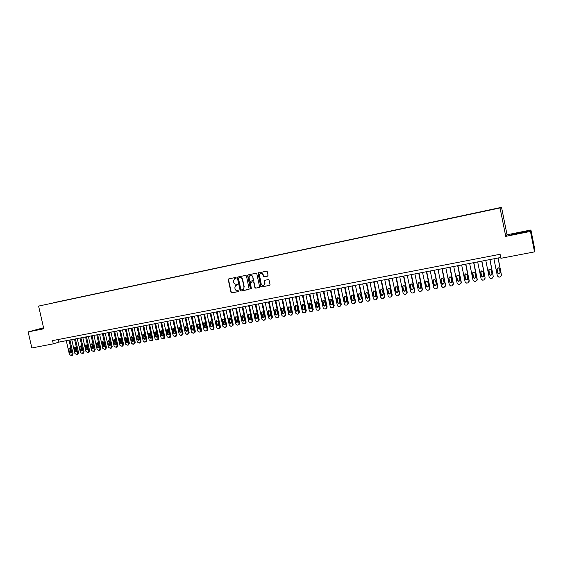 <?xml version="1.0" encoding="UTF-8"?>
<svg xmlns="http://www.w3.org/2000/svg" width="563" height="563" viewBox="0 0 563 563"><rect width="100%" height="100%" fill="white"/><g stroke="black" fill="none" stroke-linecap="round" stroke-linejoin="round"><path stroke-width="0.84" d="M236.256 277.841L235.693 277.446L228.754 278.875L228.254 279.712L230.999 292.324L231.801 292.894L238.747 291.507L239.099 290.93L237.635 290.705C236.333 290.825 235.475 290.212 235.053 288.882L234.82 287.827L235.566 285.561L237.523 284.878L237.677 284.385L236.214 284.167C234.912 284.294 234.053 283.682 233.631 282.344L233.399 281.296L234.482 278.798L236.024 278.382L236.256 277.841M494.884 208.767L492.259 209.345L494.884 208.767M267.516 276.137L268.037 275.286L267.263 271.676L266.433 271.099L258.016 273.146L260.746 286.384L261.57 286.961L269.508 285.385L270.029 284.533L269.03 279.994L268.262 279.6L264.856 280.29L264.336 281.113L264.814 283.358C264.096 285.99 262.893 286.208 261.211 284.012L259.388 274.751C260.57 272.809 261.767 272.837 262.984 274.85L263.287 276.257L264.11 276.834L267.643 276.102M505.743 236.361L530.459 231.421L534.526 251.879L534.85 249.74L530.916 229.986L507.052 234.778L501.549 207.332L500.043 207.944L505.743 236.361L507.052 234.778M43.569 327.765L28.15 331.917L43.801 328.785L38.594 306.082L500.043 207.944M28.15 331.917L31.845 347.955L53.302 343.852L58.932 342.093L500.739 257.488M534.526 251.879L500.901 258.304L500.092 254.279L52.556 340.608L53.302 343.852M246.467 275.961L245.651 275.391L237.875 276.996L237.368 277.833L240.119 290.501L240.929 291.078L249.163 289.178L246.467 275.961M248.135 274.878L255.989 273.252L256.812 273.829L259.571 286.623L259.057 287.461L255.686 288.136L254.87 287.559L253.751 282.387L252.928 281.81L250.282 282.556L251.358 288.481L250.429 288.664L247.629 275.722L248.135 274.878M53.112 302.817L57.405 301.874L53.112 302.817M501.549 207.332L38.594 306.082M488.754 210.252L56.687 302.211M488.74 210.14L56.729 302.057M530.459 231.421L530.916 229.986M58.334 339.496L58.932 342.093M43.625 328.025L35.005 330.164L43.731 328.454M527.918 231.048L519.902 232.456L511.69 234.299L511.352 234.764L527.749 231.484L527.918 231.048M519.902 232.456L511.767 234.694L511.69 234.299M236.031 278.382L234.989 278.615M236.369 285.167L237.473 284.913M228.874 278.847L228.522 279.635L231.266 292.239L232.069 292.809L238.909 291.444M237.713 277.052L240.38 290.417L241.189 290.987L248.909 289.452M238.811 277.833L238.459 278.418L240.873 289.544L241.443 289.945L243.631 288.96L244.011 287.081L242.357 279.459C241.935 278.115 241.07 277.51 239.761 277.636L239.008 277.777M242.759 289.649L243.892 288.875L244.011 287.081M239.071 277.756L240.021 277.559C241.33 277.432 242.196 278.045 242.618 279.382L244.272 286.996M259.254 287.39L255.686 288.136M250.831 282.225L253.181 281.732L253.997 282.309L255.116 287.475L255.933 288.052M248.241 274.857L247.882 275.645L250.683 288.58L251.175 288.995M252.59 277.017C251.928 275.455 250.922 275.089 249.564 275.919L249.036 277.742L249.669 280.698L250.493 281.275L253.167 280.48L252.836 276.94C252.414 275.694 251.598 275.208 250.394 275.483M252.836 280.782L253.413 280.402L253.23 279.973M252.836 276.94L253.477 279.895M260.76 273.315C261.978 273.034 262.794 273.519 263.224 274.772L263.526 276.18L264.357 276.757L267.685 276.081M263.751 285.455L264.807 283.295M264.92 280.275L264.575 281.036L265.046 283.21M258.593 272.717L258.227 273.512L260.986 286.307L261.809 286.884L269.705 285.307M69.01 340.158L72.184 354.085L71.381 355.556L69.453 354.584L66.279 340.685M69.939 339.982L73.077 353.768L72.324 355.232M69.77 348.004L70.319 351.903L71.029 352.727M71.17 351.882L70.474 348.828L69.207 348.025L68.728 349.159L69.418 352.206L70.706 353.008L71.17 351.882M43.675 328.222L38.748 329.559M36.152 329.995L43.661 328.159M524.42 232.23L514.955 234.138M519.93 232.632L527.693 231.266M74.506 339.109L77.68 353.071L76.871 354.549L74.928 353.578L71.754 339.637M75.421 338.933L78.567 352.762L77.807 354.226M75.245 346.977L75.794 350.89L76.519 351.72M76.667 350.869L75.963 347.807L74.689 346.998L74.203 348.131L74.9 351.192L76.195 351.995L76.667 350.869M80.023 338.053L83.211 352.058L82.395 353.536L80.439 352.565L77.258 338.581M80.938 337.877L84.084 351.748L83.31 353.219M80.755 345.935L81.297 349.869L82.036 350.7M82.184 349.841L81.487 346.773L80.199 345.971L79.721 347.104L80.418 350.172L81.719 350.967L82.184 349.841M85.583 336.991L88.771 351.031L87.948 352.522L85.984 351.544L82.796 337.519M86.484 336.815L89.637 350.728L88.855 352.199M86.301 344.894L86.836 348.842L87.589 349.679M87.744 348.814L87.04 345.738L85.745 344.929L85.259 346.069L85.963 349.144L87.279 349.94L87.744 348.814M91.164 335.921L94.359 350.003L93.528 351.495L91.558 350.517L88.37 336.456M92.058 335.745L95.217 349.7L94.429 351.178M91.875 343.845L92.402 347.807L93.169 348.659M93.331 347.779L92.628 344.69L91.319 343.887L90.84 345.028L91.537 348.11L92.867 348.905L93.331 347.779M96.787 334.844L99.982 348.969L99.144 350.467L97.167 349.489L93.972 335.379M97.673 334.675L100.833 348.666L100.031 350.151M97.476 342.79L98.004 346.773L98.785 347.624M98.947 346.738L98.251 343.641L96.927 342.839L96.449 343.979L97.146 347.075L98.49 347.871L98.947 346.738M102.438 333.76L105.64 347.927L104.795 349.433L102.804 348.448L99.609 334.302M103.318 333.592L106.484 347.624L105.668 349.123M103.12 341.734L103.641 345.731L104.429 346.583M104.605 345.696L103.902 342.586L102.565 341.783L102.086 342.923L102.79 346.027L104.148 346.822L104.605 345.696M108.124 332.67L111.326 346.885L110.482 348.391L108.483 347.406L105.274 333.219M108.99 332.508L112.164 346.583L111.34 348.082M108.786 340.664L109.306 344.683L110.109 345.541M110.285 344.64L109.588 341.523L108.237 340.721L107.765 341.868L108.462 344.978L109.834 345.766L110.285 344.64M113.839 331.579L117.048 345.83L116.196 347.343L114.183 346.358L110.974 332.121M114.697 331.41L117.878 345.527L117.041 347.033M114.493 339.595L115.007 343.627L115.823 344.486M116.006 343.585L115.302 340.453L113.937 339.658L113.473 340.798L114.176 343.923L115.563 344.711L116.006 343.585M119.595 330.474L122.804 344.774L121.946 346.287L119.926 345.302L116.71 331.023M120.44 330.312L123.628 344.472L122.776 345.985M120.229 338.511L120.735 342.564L121.573 343.43M121.756 342.515L121.052 339.383L119.673 338.581L119.208 339.728L119.912 342.86L121.319 343.648L121.756 342.515M125.38 329.369L128.596 343.704L127.731 345.232L125.697 344.239L122.481 329.918M126.218 329.207L129.406 343.409L128.54 344.929M125.999 337.427L126.506 341.495L127.351 342.367M127.548 341.445L126.837 338.3L125.443 337.504L124.986 338.644L125.69 341.79L127.111 342.571L127.548 341.445M131.2 328.25L134.423 342.635L133.551 344.162L132.967 344.274L131.503 343.17L128.287 328.813M132.031 328.095L135.226 342.339L134.353 343.866M131.805 336.336L132.305 340.418L133.164 341.298M133.368 340.369L132.657 337.216L131.249 336.421L130.792 337.561L131.503 340.714L132.938 341.495L133.368 340.369M137.055 327.131L140.278 341.558L139.399 343.092L137.344 342.1L134.121 327.694M137.879 326.976L141.074 341.262L140.194 342.79M137.646 335.238L138.139 339.341L139.012 340.221M139.223 339.285L138.512 336.118L137.083 335.33L136.633 336.47L137.344 339.63L138.794 340.404L139.223 339.285M142.939 326.005L146.176 340.474L145.289 342.015L144.698 342.121L143.22 341.016L139.99 326.568M143.755 325.85L146.957 340.179L146.07 341.713M143.523 334.133L144.008 338.25L144.902 339.137M145.113 338.194L144.402 335.02L142.96 334.232L142.516 335.372L143.22 338.546L144.691 339.313L145.113 338.194M148.864 324.872L152.101 339.383L151.208 340.932L149.132 339.932L145.901 325.435M149.674 324.717L152.876 339.088L151.982 340.629M149.427 333.022L149.913 337.16L150.821 338.046M151.032 337.096L150.328 333.915L148.864 333.134L148.428 334.267L149.139 337.448L150.631 338.208L151.032 337.096M154.825 323.725L158.069 338.286L157.168 339.834L156.57 339.946L155.078 338.835L151.841 324.302M155.62 323.577L158.829 337.997L157.936 339.538M155.374 331.91L155.852 336.055L156.774 336.948M156.993 335.991L156.282 332.803L154.804 332.029L154.375 333.155L155.085 336.35L156.598 337.103L156.993 335.991M160.821 322.578L164.065 337.188L163.157 338.736L162.559 338.849L161.06 337.737L157.816 323.155M161.609 322.43L164.818 336.892L163.917 338.447M161.356 330.784L161.827 334.95L162.763 335.851M162.988 334.879L162.278 331.677L160.772 330.91L160.356 332.036L161.067 335.238L162.601 335.984L162.988 334.879M166.852 321.424L170.103 336.076L169.189 337.631L168.583 337.744L167.077 336.632L163.833 322.001M167.626 321.276L170.849 335.787L169.935 337.343M167.373 329.651L167.127 330.636L167.837 333.838L168.787 334.739M169.027 333.768L168.309 330.551L166.782 329.791L166.374 330.917L167.091 334.126L168.647 334.865L169.027 333.768M172.918 320.263L176.177 334.957L175.255 336.526L174.65 336.632L173.137 335.52L169.878 320.847M173.686 320.115L176.909 334.668L175.994 336.231M173.425 328.518L173.172 329.503L173.883 332.719L174.854 333.62M175.093 332.642L174.375 329.418L172.827 328.672L172.433 329.784L173.144 333L174.734 333.732L175.093 332.642M179.027 319.094L182.285 333.838L181.356 335.407L180.744 335.52L179.224 334.394L175.966 319.678M179.78 318.947L183.01 333.549L182.081 335.112M179.513 327.37L179.259 328.37L179.97 331.593L180.948 332.501M181.195 331.516L180.484 328.278L178.9 327.539L178.527 328.644L179.238 331.874L180.85 332.585L181.195 331.516M185.164 317.919L188.429 332.705L187.493 334.281L186.881 334.394L185.354 333.268L182.088 318.51M185.91 317.778L189.147 332.416L188.211 333.993M185.635 326.223L185.375 327.223L186.086 330.46L187.085 331.368M187.338 330.375L186.62 327.131L185.016 326.406L184.657 327.497L185.368 330.741L187.015 331.438L187.338 330.375M191.343 316.737L194.615 331.565L193.672 333.148L193.053 333.261L191.519 332.135L188.253 317.328M192.082 316.596L195.319 331.283L194.376 332.86M191.8 325.062L191.533 326.076L192.243 329.32L193.264 330.228M193.517 329.228L192.799 325.977L191.167 325.266L190.822 326.35L191.54 329.594L193.215 330.277L193.517 329.228M197.564 315.547L200.836 330.425L200.505 331.684L199.267 332.128L197.719 330.995L194.446 316.139M198.289 315.407L201.526 330.136L201.195 331.396L200.583 331.727M198 323.901L197.726 324.914L198.443 328.173L199.471 329.088M199.738 328.081L199.02 324.816L197.346 324.126L197.022 325.189L197.74 328.447L199.45 329.109L199.738 328.081M203.82 314.344L207.093 329.271L206.797 330.495L206.135 330.868L205.509 330.981L203.961 329.848L200.681 314.949M204.531 314.21L207.775 328.989L207.48 330.214L206.825 330.58M204.235 322.733L203.954 323.753L204.672 327.019L205.72 327.933M205.988 326.92L205.27 323.648L203.567 322.979L203.264 324.021L203.982 327.293L205.734 327.926L205.988 326.92M210.112 313.141L213.391 328.116L213.124 329.299L212.427 329.714L211.801 329.827L210.238 328.693L206.959 313.746M210.815 313.007L214.067 327.835L213.799 329.017L213.103 329.425M210.513 321.55L210.224 322.578L210.942 325.857L212.012 326.772M212.286 325.759L211.561 322.472L209.816 321.832L209.549 322.852L210.266 326.132L212.054 326.73L212.286 325.759M216.445 311.93L219.732 326.948L219.5 328.088L218.761 328.553L218.127 328.672L216.558 327.532L213.271 312.535M217.135 311.796L220.393 326.667L220.161 327.807L219.422 328.271M216.825 320.368L216.537 321.403L217.255 324.682L218.338 325.611M218.62 324.584L217.895 321.29L216.108 320.685L216.586 324.957C217.029 325.928 217.635 326.118 218.416 325.52L218.62 324.584M222.814 310.706L226.108 325.773L225.918 326.857L225.13 327.385L224.489 327.504L222.913 326.364L219.626 311.318M223.497 310.579L226.755 325.498L226.565 326.575L225.777 327.103M223.18 319.172L222.885 320.213L223.602 323.507L224.7 324.436M224.989 323.401L224.264 320.101C223.828 319.13 223.215 318.94 222.434 319.538L222.948 323.781C223.412 324.781 224.039 324.957 224.82 324.295L224.989 323.401M229.225 309.481L232.519 324.598L232.378 325.604L231.534 326.209L230.893 326.329L229.31 325.189L226.016 310.093M229.894 309.354L233.159 324.323L233.019 325.33L232.174 325.935M229.57 317.975L229.268 319.024L229.986 322.325L231.111 323.253M231.4 322.219L230.675 318.904C230.204 317.898 229.577 317.729 228.789 318.391L229.345 322.599C229.845 323.626 230.485 323.781 231.266 323.056L231.4 322.219M235.679 308.25L238.972 323.408L238.874 324.33L237.98 325.034L237.333 325.147L235.742 324.006L232.449 308.862M236.333 308.123L239.606 323.134L239.507 324.056L238.613 324.752M236.003 316.765L235.693 317.821L236.418 321.135L237.558 322.064M237.846 321.023L237.129 317.701C236.615 316.659 235.974 316.512 235.186 317.25L235.784 321.403C236.326 322.472 236.981 322.599 237.755 321.797L237.846 321.023M242.167 307.004L245.468 322.212L245.419 323.035L244.469 323.845L243.821 323.964L242.217 322.81L238.916 307.623M242.815 306.877L246.087 321.945L246.031 322.761L245.088 323.563M242.47 315.554L242.16 316.61L242.885 319.939L244.039 320.868M244.342 319.819L243.617 316.483C243.061 315.407 242.4 315.287 241.626 316.117L242.259 320.206C242.85 321.311 243.526 321.41 244.286 320.509L244.342 319.819M248.698 305.751L252.006 321.016L251.992 321.712L250.999 322.648L250.345 322.768L248.733 321.614L245.426 306.378M249.339 305.632L252.611 320.741L252.597 321.438L251.605 322.374M248.987 314.33L248.663 315.4L249.388 318.735L250.57 319.664M250.873 318.609L250.148 315.266C249.536 314.147 248.853 314.055 248.1 314.991L248.776 319.003C249.43 320.15 250.12 320.213 250.852 319.2L250.873 318.609M255.271 304.492L258.586 319.805L257.565 321.445L256.911 321.564L255.292 320.41L251.978 305.125M255.898 304.372L259.177 319.531L258.164 321.17M255.539 313.098L255.215 314.175L255.94 317.518L257.136 318.454M257.446 317.398L256.721 314.034C256.038 312.873 255.342 312.817 254.624 313.88L255.335 317.785C256.059 318.975 256.763 319.003 257.453 317.87L257.446 317.398M261.886 303.225L265.201 318.588L264.181 320.234L263.512 320.354L261.886 319.193L258.572 303.858M262.499 303.112L265.785 318.32L264.758 319.96M262.133 311.867L261.802 312.944L262.527 316.3L263.744 317.236M264.061 316.174L263.329 312.803C262.569 311.585 261.858 311.585 261.197 312.789L261.936 316.561C262.745 317.799 263.456 317.778 264.082 316.512L264.061 316.174M268.544 301.951L271.894 317.567L270.831 319.01L270.163 319.137L268.53 317.975L265.208 302.591M269.142 301.838L272.464 317.3L271.415 318.742M268.762 310.621L268.403 311.445L269.156 315.069L270.395 316.005M270.719 314.935L269.987 311.557C269.128 310.297 268.403 310.347 267.826 311.698L268.579 315.336C269.48 316.61 270.198 316.54 270.74 315.125L270.719 314.935M275.237 300.67L278.572 316.146L277.524 317.785L276.855 317.912L275.208 316.744L271.887 301.311M275.828 300.558L279.128 315.885L278.108 317.511M275.441 309.368L275.082 310.368L275.828 313.837L277.087 314.773M277.411 313.697L276.686 310.312C275.715 309.01 274.99 309.108 274.519 310.621L275.265 314.098C276.271 315.407 276.989 315.287 277.418 313.732L277.411 313.697M281.979 299.382L285.307 314.886L284.259 316.554L283.583 316.673L281.95 315.583L278.608 300.023M282.556 299.27L285.856 314.626L284.85 316.279M282.162 308.109L281.817 309.2L282.563 312.669L283.829 313.528M284.153 312.451L283.386 308.911C282.302 307.736 281.599 307.919 281.261 309.453L282.014 312.929C283.069 314.168 283.787 314.006 284.153 312.451M288.763 298.08L292.098 313.64L291.043 315.308L288.777 314.52L285.364 298.728M289.326 297.975L292.633 313.38L291.634 315.034M288.918 306.842L288.573 307.94L289.298 311.339L290.607 312.275M290.937 311.191L290.107 307.489C288.981 306.49 288.291 306.722 288.031 308.186L288.833 311.825C289.945 312.901 290.642 312.69 290.937 311.191M295.589 296.771L298.932 312.381L297.862 314.063L297.18 314.182L295.512 313.014L292.169 297.426M296.145 296.666L299.446 312.127L298.467 313.781M295.723 305.568L295.371 306.666L296.103 310.079L297.426 311.015M297.764 309.931L296.849 306.075C295.709 305.237 295.04 305.519 294.843 306.912L295.716 310.699C296.856 311.62 297.538 311.36 297.764 309.931M302.465 295.455L305.808 311.121L304.731 312.803L302.605 312.317L302.359 311.754L299.023 296.117M303 295.357L306.314 310.86L305.336 312.521M302.57 304.28L302.211 305.392L302.943 308.813L304.294 309.749M304.632 308.658L303.633 304.682C302.486 303.985 301.838 304.301 301.698 305.632L302.648 309.544C303.802 310.326 304.463 310.03 304.632 308.658M309.376 294.132L312.725 309.847L311.642 311.536L309.601 311.17L309.256 310.48L305.913 294.794M309.903 294.034L313.218 309.594L312.254 311.248M309.46 302.993L309.101 304.104L309.833 307.539L311.205 308.475M311.55 307.377L310.459 303.295C309.319 302.725 308.7 303.077 308.601 304.344L309.629 308.362C310.776 309.024 311.416 308.693 311.55 307.377M316.336 292.802L319.693 308.566L318.602 310.262L316.638 309.995L316.202 309.207L312.852 293.471M316.849 292.704L320.171 308.313L319.221 309.974M316.392 301.691L316.033 302.81L316.765 306.251L318.165 307.187M318.51 306.089L317.335 301.923C316.209 301.451 315.611 301.831 315.54 303.049L316.652 307.159C317.792 307.708 318.412 307.349 318.51 306.089M323.345 291.458L326.702 307.278L325.597 308.981L323.718 308.791L323.19 307.919L319.833 292.134M323.845 291.367L327.166 307.025L326.23 308.686M323.373 300.389L323.007 301.501L323.739 304.963L324.189 305.681L325.168 305.892M325.513 304.794L324.26 300.558C323.155 300.17 322.578 300.565 322.529 301.74L323.718 305.927C324.844 306.392 325.442 306.012 325.513 304.794M330.397 290.107L333.753 305.976L332.649 307.687L330.84 307.567L330.221 306.631L326.864 290.782M330.882 290.015L334.204 305.73L333.282 307.391M330.397 299.073L330.031 300.192L330.762 303.661L331.283 304.428L332.219 304.59M332.564 303.485L331.234 299.192C330.15 298.883 329.594 299.291 329.566 300.431L330.826 304.674C331.938 305.062 332.515 304.667 332.564 303.485M337.49 288.749L340.854 304.674L339.735 306.385L337.997 306.321L337.3 305.329L333.936 289.431M337.962 288.657L341.291 304.428L340.383 306.082M337.462 297.75L337.096 298.869L337.828 302.352L338.419 303.161L339.313 303.281M339.658 302.176L338.926 298.679L338.264 297.834C337.202 297.581 336.66 298.003 336.646 299.108L337.976 303.408C339.067 303.724 339.63 303.316 339.658 302.176M344.633 287.383L348.004 303.358L346.878 305.083L345.196 305.055L344.422 304.02L341.058 288.066M345.091 287.292L348.427 303.112L347.533 304.766M344.577 296.412L344.204 297.546L344.943 301.036L345.591 301.881L346.456 301.958M346.801 300.853L346.062 297.348L345.351 296.469C344.303 296.265 343.775 296.701 343.775 297.778L344.514 301.275L345.161 302.12C346.238 302.387 346.787 301.965 346.801 300.853M351.826 286.004L355.197 302.035L354.064 303.767L352.431 303.774L351.594 302.697L348.223 286.694M352.269 285.92L355.605 301.789L354.732 303.443M351.741 295.075L351.368 296.201L352.107 299.706L352.804 300.579L353.641 300.628M353.993 299.516L353.254 296.004L352.487 295.103C351.453 294.942 350.939 295.385 350.946 296.434L351.685 299.945L352.389 300.818C353.451 301.043 353.986 300.607 353.993 299.516M359.06 284.618L362.438 300.705L361.291 302.437L359.715 302.472L358.814 301.374L355.436 285.314M359.49 284.54L362.832 300.459L361.974 302.113M358.948 293.731L358.575 294.857L359.314 298.376L360.06 299.263L360.883 299.284M361.228 298.179L360.489 294.653L359.673 293.738L358.167 295.089L358.905 298.608L359.658 299.502C360.707 299.685 361.228 299.249 361.228 298.179M366.344 283.224L369.729 299.361L368.575 301.106L367.034 301.163L366.077 300.037L362.699 283.921M366.759 283.147L370.109 299.122L369.272 300.769M366.196 292.373L365.823 293.499L366.569 297.032L367.365 297.94L368.167 297.94M368.512 296.828L367.773 293.295L366.914 292.359L365.436 293.731L366.175 297.264L366.977 298.179C368.012 298.327 368.526 297.876 368.512 296.828M373.684 281.817L377.069 298.01L375.901 299.762L374.402 299.84L373.389 298.693L370.011 282.52M374.078 281.746L377.435 297.778L376.612 299.417M373.494 291.008L373.128 292.141L373.867 295.674L374.705 296.602L375.507 296.574M375.845 295.476L375.106 291.923L374.205 290.98L372.755 292.359L373.494 295.906L374.332 296.835L375.845 295.476M381.067 280.409L384.452 296.652L383.283 298.411L381.813 298.503L380.75 297.334L377.365 281.113M381.447 280.332L384.803 296.419L384.008 298.052M380.841 289.635L380.475 290.761L381.221 294.315L382.094 295.251L382.889 295.209M383.227 294.104L382.488 290.543L381.552 289.586L380.116 290.987L380.862 294.548L381.735 295.484L383.227 294.104M388.498 278.981L391.89 295.286L390.708 297.053L389.272 297.151L388.167 295.969L384.775 279.698M388.864 278.91L392.228 295.054L391.454 296.68M388.238 288.256L387.879 289.382L388.618 292.943L389.533 293.893L390.328 293.83M390.659 292.732L389.913 289.157L388.949 288.193L387.534 289.6L388.273 293.175L389.188 294.125L390.659 292.732M395.979 277.552L399.378 293.914L398.182 295.681L396.774 295.793L395.627 294.597L392.228 278.27M396.331 277.482L399.695 293.682L398.949 295.293M395.683 286.87L395.325 287.989L396.07 291.564L397.014 292.521L397.816 292.436M398.14 291.345L397.394 287.756L396.401 286.785L394.994 288.207L395.74 291.789L396.683 292.753L398.14 291.345M403.509 276.109L406.908 292.528L405.712 294.301L404.325 294.428L403.136 293.217L399.737 276.827M403.847 276.046L407.218 292.296L406.5 293.893M403.178 285.469L402.826 286.588L403.565 290.177L404.544 291.141L405.353 291.036M405.67 289.952L404.924 286.349L403.896 285.371L402.51 286.799L403.256 290.395L404.234 291.367L405.67 289.952M411.096 274.66L414.495 291.127L413.284 292.915L411.926 293.041L410.694 291.831L407.295 275.384M411.412 274.596L414.783 290.902L414.101 292.486M410.716 284.069L410.371 285.174L411.117 288.777L412.123 289.755L412.939 289.621M413.256 288.545L412.503 284.934L411.454 283.949L410.075 285.392L410.821 288.995L411.827 289.973L413.256 288.545M418.724 273.196L422.137 289.727L420.913 291.514L419.569 291.655L418.309 290.431L414.903 273.928M419.034 273.132L422.412 289.502L421.75 291.064M418.309 282.654L417.971 283.759L418.717 287.369L419.745 288.355L420.589 288.2M420.885 287.137L420.139 283.513L419.062 282.52L417.69 283.963L418.436 287.587L419.47 288.573L420.885 287.137M426.416 271.725L429.829 288.312L428.598 290.107L427.268 290.255L425.973 289.016L422.567 272.457M426.705 271.669L430.083 288.087L429.463 289.635M425.945 281.24L425.621 282.323L426.367 285.955L427.423 286.94L428.281 286.764M428.57 285.708L427.824 282.077L426.719 281.078L425.361 282.535L426.107 286.166L427.162 287.158L428.57 285.708M434.15 270.24L437.571 286.884L436.325 288.692L435.016 288.84L433.693 287.602L430.273 270.986M434.425 270.191L437.81 286.666L437.226 288.186M433.637 279.811L433.327 280.888L434.073 284.526L435.15 285.518L436.036 285.314M436.311 284.28L435.558 280.627L434.432 279.628L433.081 281.092L433.827 284.737L434.91 285.737L436.311 284.28M441.941 268.748L445.361 285.455L444.116 287.264L442.814 287.419L441.462 286.173L438.042 269.494M442.201 268.699L445.586 285.237L445.044 286.729M441.371 278.382L441.082 279.438L441.828 283.09L442.933 284.09L443.841 283.851M444.101 282.837L443.348 279.171L442.201 278.171L440.85 279.642L441.596 283.302L442.701 284.301L444.101 282.837M449.788 267.249L453.215 284.012L451.948 285.828L450.66 285.99L449.281 284.73L445.861 268.002M450.027 267.2L453.419 283.794L452.919 285.251M449.161 276.94L448.894 277.981L449.64 281.641L450.766 282.647L451.709 282.38M451.941 281.387L451.188 277.707L450.02 276.7L448.676 278.178L449.429 281.852L450.555 282.858L451.941 281.387M457.691 265.736L461.118 282.556L459.844 284.385L458.564 284.547L457.156 283.288L453.729 266.489M457.909 265.694L461.301 282.344L460.851 283.759M457.001 275.497L456.755 276.51L457.501 280.184L458.648 281.19L459.626 280.888M459.837 279.924L459.084 276.236L457.902 275.223L456.551 276.707L457.304 280.388L458.451 281.401L459.837 279.924M465.643 264.209L469.07 281.092L467.79 282.929L466.523 283.09L465.087 281.824L461.66 264.976M465.847 264.174L469.246 280.888L468.838 282.253M464.897 274.047L465.418 278.72L466.586 279.734L467.6 279.382M467.79 278.453L467.037 274.751L465.833 273.731L464.489 275.223L465.242 278.924L466.41 279.938L467.79 278.453M473.652 262.675L477.086 279.621L475.791 281.458L474.532 281.627L473.075 280.36L469.641 263.449M473.835 262.639L477.241 279.417L476.889 280.726M472.843 272.598L473.392 277.242L474.574 278.256L475.636 277.855M475.798 276.968L475.045 273.252L473.821 272.232L472.477 273.731L473.23 277.439L474.419 278.46L475.798 276.968M481.717 261.133L485.151 278.136L483.849 279.987L482.597 280.156L481.112 278.882L477.677 261.908M481.886 261.098L485.151 278.136M480.837 271.141L481.421 275.757L482.625 276.778L483.73 276.313M483.863 275.476L483.103 271.746L481.865 270.726L480.52 272.232L481.274 275.954L482.477 276.975L483.863 275.476M489.838 259.578L493.279 276.644L491.963 278.495L490.718 278.671L489.212 277.39L485.77 260.359M489.986 259.55L493.279 276.644M488.881 269.684L489.5 274.258L490.725 275.286L491.879 274.758M491.978 273.97L491.225 270.233L489.965 269.205L488.621 270.719L489.374 274.455L490.598 275.476L491.978 273.97M498.016 258.009L501.457 275.138L500.134 277.003L498.895 277.179L497.361 275.891L493.92 258.797M498.149 257.988L501.457 275.138M496.988 268.227L497.643 272.752L498.881 273.78L500.085 273.175M500.155 272.457L499.402 268.706L498.121 267.671L496.777 269.191L497.53 272.942L498.776 273.97L500.155 272.457M72.184 354.085L73.077 353.768M70.319 351.903L69.418 352.206M69.622 348.856L68.728 349.159M77.68 353.071L78.567 352.762M75.794 350.89L74.9 351.192M75.097 347.835L74.203 348.131M83.211 352.058L84.084 351.748M81.297 349.869L80.418 350.172M80.6 346.808L79.721 347.104M88.771 351.031L89.637 350.728M86.836 348.842L85.963 349.144M86.139 345.773L85.259 346.069M94.359 350.003L95.217 349.7M92.402 347.807L91.537 348.11M91.706 344.732L90.84 345.028M99.982 348.969L100.833 348.666M98.004 346.773L97.146 347.075M97.308 343.683L96.449 343.979M105.64 347.927L106.484 347.624M103.641 345.731L102.79 346.027M102.938 342.628L102.086 342.923M111.326 346.885L112.164 346.583M109.306 344.683L108.462 344.978M108.603 341.572L107.765 341.868M117.048 345.83L117.878 345.527M115.007 343.627L114.176 343.923M114.303 340.509L113.473 340.798M122.804 344.774L123.628 344.472M120.735 342.564L119.912 342.86M120.032 339.433L119.208 339.728M128.596 343.704L129.406 343.409M126.506 341.495L125.69 341.79M125.802 338.356L124.986 338.644M134.423 342.635L135.226 342.339M132.305 340.418L131.503 340.714M131.601 337.272L130.792 337.561M140.278 341.558L141.074 341.262M138.139 339.341L137.344 339.63M137.435 336.181L136.633 336.47M146.176 340.474L146.957 340.179M144.008 338.25L143.22 338.546M143.305 335.091L142.516 335.372M152.101 339.383L152.876 339.088M149.913 337.16L149.139 337.448M149.209 333.986L148.428 334.267M158.069 338.286L158.829 337.997M155.852 336.055L155.085 336.35M155.142 332.874L154.375 333.155M164.065 337.188L164.818 336.892M161.827 334.95L161.067 335.238M161.117 331.755L160.356 332.036M170.103 336.076L170.849 335.787M167.837 333.838L167.091 334.126M167.127 330.636L166.374 330.917M176.177 334.957L176.909 334.668M173.883 332.719L173.144 333M173.172 329.503L172.433 329.784M182.285 333.838L183.01 333.549M179.97 331.593L179.238 331.874M179.259 328.37L178.527 328.644M188.429 332.705L189.147 332.416M186.086 330.46L185.368 330.741M185.375 327.223L184.657 327.497M194.615 331.565L195.319 331.283M192.243 329.32L191.54 329.594M191.533 326.076L190.822 326.35M200.836 330.425L201.526 330.136M198.443 328.173L197.74 328.447M197.726 324.914L197.022 325.189M207.093 329.271L207.775 328.989M204.672 327.019L203.982 327.293M203.954 323.753L203.264 324.021M213.391 328.116L214.067 327.835M210.942 325.857L210.266 326.132M210.224 322.578L209.549 322.852M219.732 326.948L220.393 326.667M217.255 324.682L216.586 324.957M216.537 321.403L215.868 321.67M226.108 325.773L226.755 325.498M223.602 323.507L222.948 323.781M222.885 320.213L222.223 320.481M232.519 324.598L233.159 324.323M229.986 322.325L229.345 322.599M229.268 319.024L228.62 319.284M238.972 323.408L239.606 323.134M236.418 321.135L235.784 321.403M235.693 317.821L235.06 318.081M245.468 322.212L246.087 321.945M242.885 319.939L242.259 320.206M242.16 316.61L241.534 316.878M252.006 321.016L252.611 320.741M249.388 318.735L248.776 319.003M248.663 315.4L248.051 315.66M258.586 319.805L259.177 319.531M255.94 317.518L255.335 317.785M255.215 314.175L254.61 314.428M265.201 318.588L265.785 318.32M262.527 316.3L261.936 316.561M261.802 312.944L261.211 313.197M271.866 317.363L272.429 317.096M269.156 315.069L268.579 315.336M268.431 311.705L267.854 311.958M278.565 316.132L279.121 315.864M275.828 313.837L275.265 314.098M275.103 310.459L274.533 310.713M285.307 314.886L285.856 314.626M282.542 312.592L281.993 312.852M281.817 309.2L281.261 309.453M292.098 313.64L292.633 313.38M289.298 311.339L288.763 311.599M288.573 307.94L288.031 308.186M298.932 312.381L299.446 312.127M296.103 310.079L295.575 310.333M295.371 306.666L294.843 306.912M305.808 311.121L306.314 310.86M302.943 308.813L302.43 309.066M302.211 305.392L301.698 305.632M312.725 309.847L313.218 309.594M309.833 307.539L309.333 307.785M309.101 304.104L308.601 304.344M319.693 308.566L320.171 308.313M316.765 306.251L316.279 306.504M316.033 302.81L315.54 303.049M326.702 307.278L327.166 307.025M323.739 304.963L323.268 305.209M323.007 301.501L322.529 301.74M333.753 305.976L334.204 305.73M330.762 303.661L330.305 303.907M330.031 300.192L329.566 300.431M340.854 304.674L341.291 304.428M337.828 302.352L337.385 302.591M337.096 298.869L336.646 299.108M348.004 303.358L348.427 303.112M344.943 301.036L344.514 301.275M344.204 297.546L343.775 297.778M355.197 302.035L355.605 301.789M352.107 299.706L351.685 299.945M351.368 296.201L350.946 296.434M362.438 300.705L362.832 300.459M359.314 298.376L358.905 298.608M358.575 294.857L358.167 295.089M369.729 299.361L370.109 299.122M366.569 297.032L366.175 297.264M365.823 293.499L365.436 293.731M377.069 298.01L377.435 297.778M373.867 295.674L373.494 295.906M373.128 292.141L372.755 292.359M384.452 296.652L384.803 296.419M381.221 294.315L380.862 294.548M380.475 290.761L380.116 290.987M71.614 355.478L72.507 355.169M77.11 354.472L77.997 354.155M82.641 353.458L83.521 353.142M88.201 352.431L89.074 352.121M93.796 351.403L94.661 351.101M99.426 350.376L100.277 350.066M105.084 349.334L105.928 349.025M110.777 348.286L111.615 347.983M116.506 347.23L117.336 346.928M122.27 346.175L123.086 345.872M128.068 345.105L128.878 344.802M133.903 344.028L134.698 343.733M139.765 342.951L140.56 342.649M145.669 341.861L146.457 341.565M151.609 340.763L152.383 340.467M157.591 339.665L158.351 339.369M163.601 338.553L164.361 338.257M161.124 330.784L160.772 330.91M169.653 337.427L170.399 337.138M167.155 329.658L166.782 329.791M175.747 336.301L176.479 336.005M173.235 328.518L172.827 328.672M181.877 335.161L182.602 334.872M179.351 327.37L178.9 327.539M188.042 334.014L188.76 333.725M185.501 326.223L185.016 326.406M194.256 332.853L194.96 332.564M191.694 325.062L191.167 325.266M200.505 331.684L201.195 331.396M197.93 323.901L197.346 324.126M206.797 330.495L207.48 330.214M204.207 322.733L203.567 322.979M213.124 329.299L213.799 329.017M210.499 321.564L209.816 321.832M219.5 328.088L220.161 327.807M216.776 320.417L216.108 320.685M225.918 326.857L226.565 326.575M223.089 319.27L222.434 319.538M232.378 325.604L233.019 325.33M229.437 318.123L228.789 318.391M238.874 324.33L239.507 324.056M235.82 316.99L235.186 317.25M245.419 323.035L246.031 322.761M242.245 315.857L241.626 316.117M251.992 321.712L252.597 321.438M248.712 314.731L248.1 314.991M258.6 320.354L259.191 320.087M255.222 313.626L254.624 313.88M265.236 318.975L265.813 318.707M261.781 312.528L261.197 312.789M271.894 317.567L272.464 317.3M268.403 311.445L267.826 311.698M278.572 316.146L279.128 315.885M275.082 310.368L274.519 310.621M282.563 312.669L282.014 312.929M289.375 311.564L288.833 311.825M296.244 310.445L295.716 310.699M303.161 309.291L302.648 309.544M310.129 308.116L309.629 308.362M317.138 306.905L316.652 307.159M324.189 305.681L323.718 305.927M331.283 304.428L330.826 304.674M338.419 303.161L337.976 303.408M345.591 301.881L345.161 302.12M352.804 300.579L352.389 300.818M360.06 299.263L359.658 299.502M367.365 297.94L366.977 298.179M374.705 296.602L374.332 296.835M382.094 295.251L381.735 295.484"/></g></svg>
